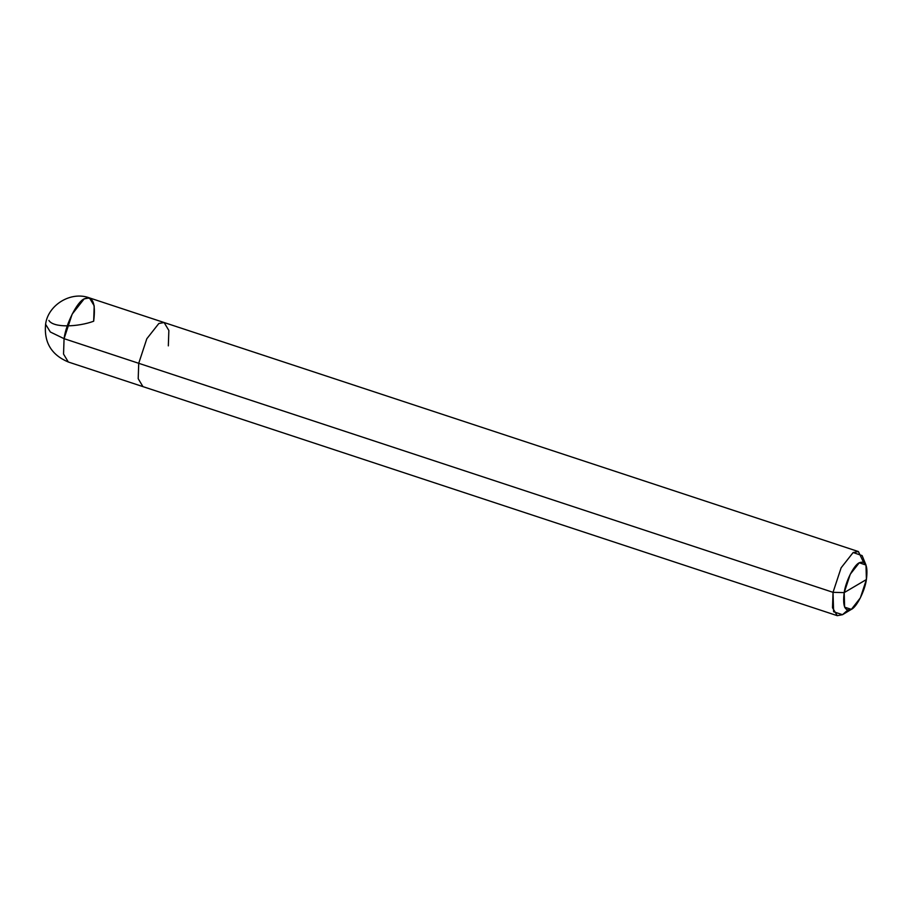 <?xml version="1.0" encoding="UTF-8"?>
<svg xmlns="http://www.w3.org/2000/svg" width="912" height="912" viewBox="0 0 912 912"><rect width="100%" height="100%" fill="white"/><g stroke="black" fill="none" stroke-linecap="round" stroke-linejoin="round"><path stroke-width="1.37" d="M48.883 320.408C53.352 328.058 78.056 326.986 93.674 321.229C95.931 303.046 92.773 295.591 84.178 298.862C77.098 301.792 66.029 323.68 64.068 338.671C66.029 323.68 77.098 301.792 84.178 298.862C92.773 295.591 95.931 303.046 93.674 321.229L94.198 305.816L89.444 297.893L84.178 298.862L72.162 314.138L64.068 338.671L63.544 354.084L68.297 361.996L63.544 354.084L64.068 338.671L50.331 332.002L45.6 324.262L50.331 332.002L64.068 338.671L138.727 363.295L138.202 378.708L142.956 386.631L138.202 378.708L138.727 363.295L833.032 592.333L832.508 607.745L837.262 615.668L842.517 614.699L847.613 610.185M844.193 592.618C845.675 581.377 853.963 564.961 859.286 562.761C865.727 560.31 868.099 565.896 866.4 579.542L844.193 592.618L844.626 607.187L851.398 609.341L860.381 597.839L866.4 579.542C864.929 590.782 856.63 607.198 851.318 609.387C844.877 611.849 842.494 606.263 844.193 592.618L866.4 579.542L866.001 565.064L859.286 562.761L850.269 574.218L844.193 592.618L833.032 592.333L844.193 592.618M851.398 609.341L842.517 614.699L833.614 611.758L833.032 592.333L64.068 338.671L72.162 314.138L84.178 298.862L89.444 297.893L164.103 322.529L158.836 323.498L146.809 338.762L138.727 363.295L146.809 338.762L158.836 323.498L164.103 322.529L858.409 551.566L853.142 552.535L841.126 567.8L833.032 592.333L841.126 567.8L853.142 552.535L862.114 555.602L866.001 565.064M168.332 345.865L168.857 330.44L164.103 322.529M863.459 562.123L858.409 551.566M89.444 297.893C70.68 290.791 47.88 305.246 45.6 324.262C43.879 342.353 51.437 354.939 68.297 361.996L837.262 615.668"/></g></svg>
